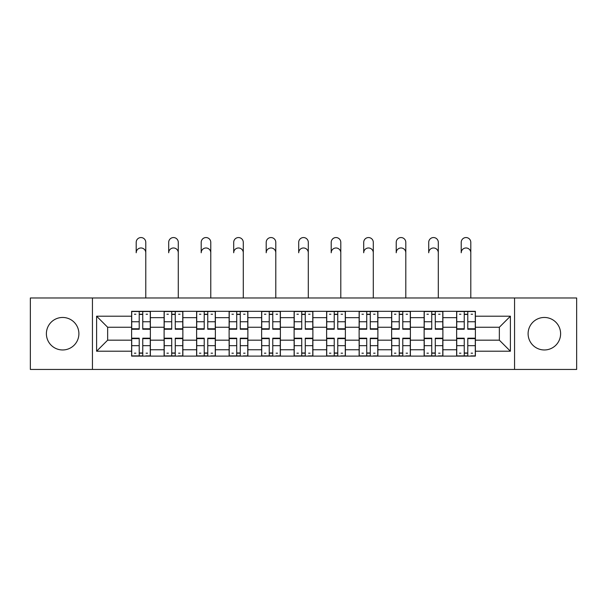 <?xml version="1.0" encoding="UTF-8"?>
<svg xmlns="http://www.w3.org/2000/svg" width="607" height="607" viewBox="0 0 607 607"><rect width="100%" height="100%" fill="white"/><g stroke="black" fill="none" stroke-linecap="round" stroke-linejoin="round"><path stroke-width="0.91" d="M544.358 317.461A16.252 16.252 0 0 0 528.105 333.713A16.252 16.252 0 0 0 544.358 349.966A16.252 16.252 0 0 0 560.61 333.713A16.252 16.252 0 0 0 544.358 317.461M62.642 317.461A16.252 16.252 0 0 0 46.39 333.713A16.252 16.252 0 0 0 62.642 349.966A16.252 16.252 0 0 0 78.895 333.713A16.252 16.252 0 0 0 62.642 317.461M514.561 369.443L576.65 369.443L576.65 297.976L30.35 297.976L30.35 369.443L514.561 369.443L514.561 297.976M164.11 356.112L164.11 317.666L150.361 317.666L150.361 356.112M150.361 317.666L150.361 311.315M164.11 317.666L164.11 311.315M182.866 311.315L182.866 356.112M196.615 356.112L196.615 311.315M215.364 311.315L215.364 356.112M229.12 356.112L229.12 311.315M247.868 311.315L247.868 356.112M261.625 356.112L261.625 311.315M280.373 311.315L280.373 356.112M294.122 356.112L294.122 311.315M312.878 311.315L312.878 356.112M326.627 356.112L326.627 311.315M345.375 311.315L345.375 356.112M359.132 356.112L359.132 311.315M377.88 311.315L377.88 356.112M391.636 356.112L391.636 311.315M410.385 311.315L410.385 356.112M424.134 356.112L424.134 311.315M442.89 311.315L442.89 356.112M456.639 356.112L456.639 311.315M456.639 340.17L442.89 340.17M424.134 340.17L410.385 340.17M391.636 340.17L377.88 340.17M359.132 340.17L345.375 340.17M326.627 340.17L312.878 340.17M294.122 340.17L280.373 340.17M261.625 340.17L247.868 340.17M229.12 340.17L215.364 340.17M196.615 340.17L182.866 340.17M164.11 340.17L150.361 340.17M456.639 327.249L442.89 327.249M424.134 327.249L410.385 327.249M391.636 327.249L377.88 327.249M359.132 327.249L345.375 327.249M326.627 327.249L312.878 327.249M294.122 327.249L280.373 327.249M261.625 327.249L247.868 327.249M229.12 327.249L215.364 327.249M196.615 327.249L182.866 327.249M164.11 327.249L150.361 327.249M107.651 340.17L131.613 340.17L131.613 327.249L107.651 327.249L107.651 340.17L96.604 351.21L96.604 316.209L131.613 316.209L131.613 327.249M475.387 327.249L475.387 340.17L499.349 340.17L499.349 327.249L475.387 327.249L475.387 311.315L131.613 311.315L131.613 316.209M475.387 316.209L510.396 316.209L510.396 351.21L475.387 351.21L475.387 340.17M131.613 340.17L131.613 356.112L475.387 356.112L475.387 351.21M131.613 351.21L96.604 351.21M92.439 369.443L92.439 297.976M142.759 352.986L139.215 352.986M139.215 314.441L142.759 314.441M175.256 352.986L171.72 352.986M171.72 314.441L175.256 314.441M207.761 352.986L204.218 352.986M204.218 314.441L207.761 314.441M240.266 352.986L236.722 352.986M236.722 314.441L240.266 314.441M272.771 352.986L269.227 352.986M269.227 314.441L272.771 314.441M305.268 352.986L301.732 352.986M301.732 314.441L305.268 314.441M337.773 352.986L334.229 352.986M334.229 314.441L337.773 314.441M370.278 352.986L366.734 352.986M366.734 314.441L370.278 314.441M402.782 352.986L399.239 352.986M399.239 314.441L402.782 314.441M435.28 352.986L431.744 352.986M431.744 314.441L435.28 314.441M467.785 352.986L464.241 352.986M464.241 314.441L467.785 314.441M96.604 316.209L107.651 327.249M499.349 340.17L510.396 351.21M499.349 327.249L510.396 316.209M145.779 252.77A4.795 4.795 88.5 0 0 140.983 247.975A4.795 4.795 88.5 0 0 136.196 252.77L136.196 242.352A4.795 4.795 0 0 1 140.983 237.557A4.795 4.795 0 0 1 145.779 242.352L145.779 297.976M142.759 328.789L150.255 328.789L150.255 329.229L142.759 329.229L142.759 311.52L150.255 311.52L146.09 311.52M150.255 328.789L150.255 311.52M139.215 314.229L142.759 314.229M134.42 314.229L135.877 314.229M146.09 314.229L147.547 314.229M135.877 311.52L131.711 311.52L131.711 329.229L139.215 329.229L139.215 311.52L142.759 311.52M131.711 311.52L139.215 311.52M139.215 338.63L131.711 338.63L131.711 338.19L139.215 338.19L139.215 355.899L131.711 355.899L135.877 355.899M131.711 338.63L131.711 355.899M142.759 353.191L139.215 353.191M147.547 353.191L146.09 353.191M135.877 353.191L134.42 353.191M146.09 355.899L150.255 355.899L150.255 338.19L142.759 338.19L142.759 355.899L136.196 355.899M150.255 355.899L145.779 355.899M178.283 252.77A4.795 4.795 88.5 0 0 173.488 247.975A4.795 4.795 88.5 0 0 168.693 252.77L168.693 242.352A4.795 4.795 0 0 1 173.488 237.557A4.795 4.795 0 0 1 178.283 242.352L178.283 297.976M175.256 328.789L182.76 328.789L182.76 329.229L175.256 329.229L175.256 311.52L182.76 311.52L178.595 311.52M182.76 328.789L182.76 311.52M171.72 314.229L175.256 314.229M166.925 314.229L168.382 314.229M178.595 314.229L180.051 314.229M168.382 311.52L164.216 311.52L164.216 329.229L171.72 329.229L171.72 311.52L175.256 311.52M164.216 311.52L171.72 311.52M210.781 252.77A4.795 4.795 88.5 0 0 205.993 247.975A4.795 4.795 88.5 0 0 201.198 252.77L201.198 242.352A4.795 4.795 0 0 1 205.993 237.557A4.795 4.795 0 0 1 210.781 242.352L210.781 297.976M207.761 328.789L215.265 328.789L215.265 329.229L207.761 329.229L207.761 311.52L215.265 311.52L211.099 311.52M215.265 328.789L215.265 311.52M204.218 314.229L207.761 314.229M199.43 314.229L200.887 314.229M211.099 314.229L212.556 314.229M200.887 311.52L196.721 311.52L196.721 329.229L204.218 329.229L204.218 311.52L207.761 311.52M196.721 311.52L204.218 311.52M171.72 338.63L164.216 338.63L164.216 338.19L171.72 338.19L171.72 355.899L164.216 355.899L168.382 355.899M164.216 338.63L164.216 355.899M175.256 353.191L171.72 353.191M180.051 353.191L178.595 353.191M168.382 353.191L166.925 353.191M178.595 355.899L182.76 355.899L182.76 338.19L175.256 338.19L175.256 355.899L168.693 355.899M182.76 355.899L178.283 355.899M204.218 338.63L196.721 338.63L196.721 338.19L204.218 338.19L204.218 355.899L196.721 355.899L200.887 355.899M196.721 338.63L196.721 355.899M207.761 353.191L204.218 353.191M212.556 353.191L211.099 353.191M200.887 353.191L199.43 353.191M211.099 355.899L215.265 355.899L215.265 338.19L207.761 338.19L207.761 355.899L201.198 355.899M215.265 355.899L210.781 355.899M243.286 252.77A4.795 4.795 88.5 0 0 238.49 247.975A4.795 4.795 88.5 0 0 233.703 252.77L233.703 242.352A4.795 4.795 0 0 1 238.49 237.557A4.795 4.795 0 0 1 243.286 242.352L243.286 297.976M240.266 328.789L247.762 328.789L247.762 329.229L240.266 329.229L240.266 311.52L247.762 311.52L243.597 311.52M247.762 328.789L247.762 311.52M236.722 314.229L240.266 314.229M231.935 314.229L233.392 314.229M243.597 314.229L245.053 314.229M233.392 311.52L229.226 311.52L229.226 329.229L236.722 329.229L236.722 311.52L240.266 311.52M229.226 311.52L236.722 311.52M275.79 252.77A4.795 4.795 88.5 0 0 270.995 247.975A4.795 4.795 88.5 0 0 266.207 252.77L266.207 242.352A4.795 4.795 0 0 1 270.995 237.557A4.795 4.795 0 0 1 275.79 242.352L275.79 297.976M272.771 328.789L280.267 328.789L280.267 329.229L272.771 329.229L272.771 311.52L280.267 311.52L276.102 311.52M280.267 328.789L280.267 311.52M269.227 314.229L272.771 314.229M264.432 314.229L265.889 314.229M276.102 314.229L277.558 314.229M265.889 311.52L261.723 311.52L261.723 329.229L269.227 329.229L269.227 311.52L272.771 311.52M261.723 311.52L269.227 311.52M308.295 252.77A4.795 4.795 88.5 0 0 303.5 247.975A4.795 4.795 88.5 0 0 298.705 252.77L298.705 242.352A4.795 4.795 0 0 1 303.5 237.557A4.795 4.795 0 0 1 308.295 242.352L308.295 297.976M305.268 328.789L312.772 328.789L312.772 329.229L305.268 329.229L305.268 311.52L312.772 311.52L308.606 311.52M312.772 328.789L312.772 311.52M301.732 314.229L305.268 314.229M296.937 314.229L298.394 314.229M308.606 314.229L310.063 314.229M298.394 311.52L294.228 311.52L294.228 329.229L301.732 329.229L301.732 311.52L305.268 311.52M294.228 311.52L301.732 311.52M236.722 338.63L229.226 338.63L229.226 338.19L236.722 338.19L236.722 355.899L229.226 355.899L233.392 355.899M229.226 338.63L229.226 355.899M240.266 353.191L236.722 353.191M245.053 353.191L243.597 353.191M233.392 353.191L231.935 353.191M243.597 355.899L247.762 355.899L247.762 338.19L240.266 338.19L240.266 355.899L233.703 355.899M247.762 355.899L243.286 355.899M269.227 338.63L261.723 338.63L261.723 338.19L269.227 338.19L269.227 355.899L261.723 355.899L265.889 355.899M261.723 338.63L261.723 355.899M272.771 353.191L269.227 353.191M277.558 353.191L276.102 353.191M265.889 353.191L264.432 353.191M276.102 355.899L280.267 355.899L280.267 338.19L272.771 338.19L272.771 355.899L266.207 355.899M280.267 355.899L275.79 355.899M301.732 338.63L294.228 338.63L294.228 338.19L301.732 338.19L301.732 355.899L294.228 355.899L298.394 355.899M294.228 338.63L294.228 355.899M305.268 353.191L301.732 353.191M310.063 353.191L308.606 353.191M298.394 353.191L296.937 353.191M308.606 355.899L312.772 355.899L312.772 338.19L305.268 338.19L305.268 355.899L298.705 355.899M312.772 355.899L308.295 355.899M340.793 252.77A4.795 4.795 88.5 0 0 336.005 247.975A4.795 4.795 88.5 0 0 331.21 252.77L331.21 242.352A4.795 4.795 0 0 1 336.005 237.557A4.795 4.795 0 0 1 340.793 242.352L340.793 297.976M337.773 328.789L345.277 328.789L345.277 329.229L337.773 329.229L337.773 311.52L345.277 311.52L341.111 311.52M345.277 328.789L345.277 311.52M334.229 314.229L337.773 314.229M329.442 314.229L330.898 314.229M341.111 314.229L342.568 314.229M330.898 311.52L326.733 311.52L326.733 329.229L334.229 329.229L334.229 311.52L337.773 311.52M326.733 311.52L334.229 311.52M334.229 338.63L326.733 338.63L326.733 338.19L334.229 338.19L334.229 355.899L326.733 355.899L330.898 355.899M326.733 338.63L326.733 355.899M337.773 353.191L334.229 353.191M342.568 353.191L341.111 353.191M330.898 353.191L329.442 353.191M341.111 355.899L345.277 355.899L345.277 338.19L337.773 338.19L337.773 355.899L331.21 355.899M345.277 355.899L340.793 355.899M373.297 252.77A4.795 4.795 88.5 0 0 368.51 247.975A4.795 4.795 88.5 0 0 363.714 252.77L363.714 242.352A4.795 4.795 0 0 1 368.51 237.557A4.795 4.795 0 0 1 373.297 242.352L373.297 297.976M370.278 328.789L377.774 328.789L377.774 329.229L370.278 329.229L370.278 311.52L377.774 311.52L373.608 311.52M377.774 328.789L377.774 311.52M366.734 314.229L370.278 314.229M361.947 314.229L363.403 314.229M373.608 314.229L375.065 314.229M363.403 311.52L359.238 311.52L359.238 329.229L366.734 329.229L366.734 311.52L370.278 311.52M359.238 311.52L366.734 311.52M366.734 338.63L359.238 338.63L359.238 338.19L366.734 338.19L366.734 355.899L359.238 355.899L363.403 355.899M359.238 338.63L359.238 355.899M370.278 353.191L366.734 353.191M375.065 353.191L373.608 353.191M363.403 353.191L361.947 353.191M373.608 355.899L377.774 355.899L377.774 338.19L370.278 338.19L370.278 355.899L363.714 355.899M377.774 355.899L373.297 355.899M405.802 252.77A4.795 4.795 88.5 0 0 401.007 247.975A4.795 4.795 88.5 0 0 396.219 252.77L396.219 242.352A4.795 4.795 0 0 1 401.007 237.557A4.795 4.795 0 0 1 405.802 242.352L405.802 297.976M402.782 328.789L410.279 328.789L410.279 329.229L402.782 329.229L402.782 311.52L410.279 311.52L406.113 311.52M410.279 328.789L410.279 311.52M399.239 314.229L402.782 314.229M394.444 314.229L395.901 314.229M406.113 314.229L407.57 314.229M395.901 311.52L391.735 311.52L391.735 329.229L399.239 329.229L399.239 311.52L402.782 311.52M391.735 311.52L399.239 311.52M399.239 338.63L391.735 338.63L391.735 338.19L399.239 338.19L399.239 355.899L391.735 355.899L395.901 355.899M391.735 338.63L391.735 355.899M402.782 353.191L399.239 353.191M407.57 353.191L406.113 353.191M395.901 353.191L394.444 353.191M406.113 355.899L410.279 355.899L410.279 338.19L402.782 338.19L402.782 355.899L396.219 355.899M410.279 355.899L405.802 355.899M438.307 252.77A4.795 4.795 88.5 0 0 433.512 247.975A4.795 4.795 88.5 0 0 428.717 252.77L428.717 242.352A4.795 4.795 0 0 1 433.512 237.557A4.795 4.795 0 0 1 438.307 242.352L438.307 297.976M435.28 328.789L442.784 328.789L442.784 329.229L435.28 329.229L435.28 311.52L442.784 311.52L438.618 311.52M442.784 328.789L442.784 311.52M431.744 314.229L435.28 314.229M426.949 314.229L428.405 314.229M438.618 314.229L440.075 314.229M428.405 311.52L424.24 311.52L424.24 329.229L431.744 329.229L431.744 311.52L435.28 311.52M424.24 311.52L431.744 311.52M431.744 338.63L424.24 338.63L424.24 338.19L431.744 338.19L431.744 355.899L424.24 355.899L428.405 355.899M424.24 338.63L424.24 355.899M435.28 353.191L431.744 353.191M440.075 353.191L438.618 353.191M428.405 353.191L426.949 353.191M438.618 355.899L442.784 355.899L442.784 338.19L435.28 338.19L435.28 355.899L428.717 355.899M442.784 355.899L438.307 355.899M470.804 252.77A4.795 4.795 88.5 0 0 466.017 247.975A4.795 4.795 88.5 0 0 461.221 252.77L461.221 242.352A4.795 4.795 0 0 1 466.017 237.557A4.795 4.795 0 0 1 470.804 242.352L470.804 297.976M467.785 328.789L475.289 328.789L475.289 329.229L467.785 329.229L467.785 311.52L475.289 311.52L471.123 311.52M475.289 328.789L475.289 311.52M464.241 314.229L467.785 314.229M459.453 314.229L460.91 314.229M471.123 314.229L472.58 314.229M460.91 311.52L456.745 311.52L456.745 329.229L464.241 329.229L464.241 311.52L467.785 311.52M456.745 311.52L464.241 311.52M464.241 338.63L456.745 338.63L456.745 338.19L464.241 338.19L464.241 355.899L456.745 355.899L460.91 355.899M456.745 338.63L456.745 355.899M467.785 353.191L464.241 353.191M472.58 353.191L471.123 353.191M460.91 353.191L459.453 353.191M471.123 355.899L475.289 355.899L475.289 338.19L467.785 338.19L467.785 355.899L461.221 355.899M475.289 355.899L470.804 355.899M424.134 317.666L410.385 317.666M391.636 317.666L377.88 317.666M359.132 317.666L345.375 317.666M326.627 317.666L312.878 317.666M294.122 317.666L280.373 317.666M261.625 317.666L247.868 317.666M229.12 317.666L215.364 317.666M196.615 317.666L182.866 317.666M456.639 317.666L442.89 317.666M424.134 349.753L410.385 349.753M391.636 349.753L377.88 349.753M359.132 349.753L345.375 349.753M326.627 349.753L312.878 349.753M294.122 349.753L280.373 349.753M261.625 349.753L247.868 349.753M229.12 349.753L215.364 349.753M196.615 349.753L182.866 349.753M164.11 349.753L150.361 349.753M456.639 349.753L442.89 349.753M142.759 321.756L150.255 321.756M131.711 328.789L139.215 328.789M131.711 321.756L139.215 321.756M139.215 345.664L131.711 345.664M150.255 338.63L142.759 338.63M150.255 345.664L142.759 345.664M175.256 321.756L182.76 321.756M164.216 328.789L171.72 328.789M164.216 321.756L171.72 321.756M207.761 321.756L215.265 321.756M196.721 328.789L204.218 328.789M196.721 321.756L204.218 321.756M171.72 345.664L164.216 345.664M182.76 338.63L175.256 338.63M182.76 345.664L175.256 345.664M204.218 345.664L196.721 345.664M215.265 338.63L207.761 338.63M215.265 345.664L207.761 345.664M240.266 321.756L247.762 321.756M229.226 328.789L236.722 328.789M229.226 321.756L236.722 321.756M272.771 321.756L280.267 321.756M261.723 328.789L269.227 328.789M261.723 321.756L269.227 321.756M305.268 321.756L312.772 321.756M294.228 328.789L301.732 328.789M294.228 321.756L301.732 321.756M236.722 345.664L229.226 345.664M247.762 338.63L240.266 338.63M247.762 345.664L240.266 345.664M269.227 345.664L261.723 345.664M280.267 338.63L272.771 338.63M280.267 345.664L272.771 345.664M301.732 345.664L294.228 345.664M312.772 338.63L305.268 338.63M312.772 345.664L305.268 345.664M337.773 321.756L345.277 321.756M326.733 328.789L334.229 328.789M326.733 321.756L334.229 321.756M334.229 345.664L326.733 345.664M345.277 338.63L337.773 338.63M345.277 345.664L337.773 345.664M370.278 321.756L377.774 321.756M359.238 328.789L366.734 328.789M359.238 321.756L366.734 321.756M366.734 345.664L359.238 345.664M377.774 338.63L370.278 338.63M377.774 345.664L370.278 345.664M402.782 321.756L410.279 321.756M391.735 328.789L399.239 328.789M391.735 321.756L399.239 321.756M399.239 345.664L391.735 345.664M410.279 338.63L402.782 338.63M410.279 345.664L402.782 345.664M435.28 321.756L442.784 321.756M424.24 328.789L431.744 328.789M424.24 321.756L431.744 321.756M431.744 345.664L424.24 345.664M442.784 338.63L435.28 338.63M442.784 345.664L435.28 345.664M467.785 321.756L475.289 321.756M456.745 328.789L464.241 328.789M456.745 321.756L464.241 321.756M464.241 345.664L456.745 345.664M475.289 338.63L467.785 338.63M475.289 345.664L467.785 345.664"/></g></svg>

